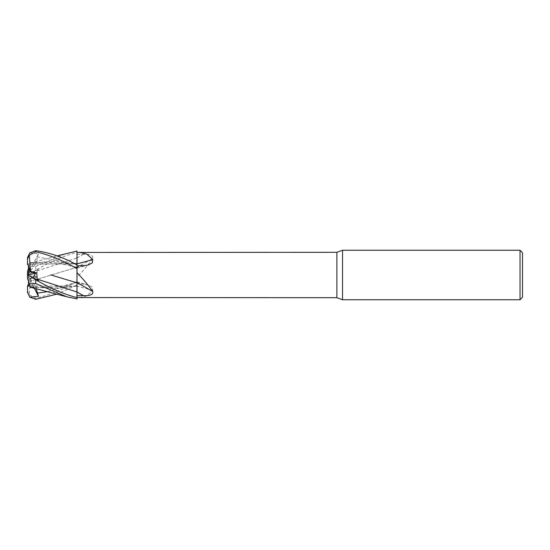 <?xml version="1.0" encoding="UTF-8"?>
<svg xmlns="http://www.w3.org/2000/svg" width="550" height="550" viewBox="0 0 550 550"><rect width="100%" height="100%" fill="white"/><g stroke="black" fill="none" stroke-linecap="round" stroke-linejoin="round"><path stroke-width="0.41" stroke-dasharray="2.75 2.06" d="M29.728 252.89L38.473 253.701L33.055 264.22L34.719 263.863L33.055 264.22L28.49 273.646L35.544 264.014L34.712 263.863L76.959 263.863L76.986 296.209L76.986 253.791L76.959 286.137L30.003 286.069L33.055 285.78L28.49 276.354L35.544 285.986L34.712 286.137L35.551 285.986L36.809 287.705L30.896 287.361M77 297.612L77 267.472A360.903 258.342 -161.3 0 0 83.538 265.712M76.979 291.308L76.972 289.733M50.717 274.897L77 282.714M77 268.812L77 264.983M37.173 256.829L57.076 260.604L76.979 267.417L77 264.584L76.972 268.008L76.966 263.814M77 297.564L77 296.649L77 297.564M27.562 257.524L27.5 263.863L33.055 264.22L28.49 263.876L28.49 273.075M28.49 265.897L28.49 263.876M38.473 280.541L28.49 275.468L28.49 281.414L29.865 285.649L35.544 285.986L29.865 285.649L28.49 281.414L28.49 276.925M30.408 287.327L27.5 278.369L27.5 271.631L29.315 266.056L35.75 266.413L35.75 270.284C49.796 261.869 63.546 255.894 77 252.367L77 267.348L77 254.251L83.538 254.299C90.207 254.107 93.294 255.482 92.792 258.418A363.158 240.24 -17.3 0 1 77 267.348L77 277.344C83.683 270.325 88.949 264.014 92.792 258.418M77 277.344L77 282.528A360.903 258.342 -18.7 0 1 83.538 284.288L77 284.171M77 267.272L77 281.841L76.966 267.279L30.298 281.298L76.966 267.314L76.979 257.984L77 285.024L57.056 294.106M77 267.472L77 254.251M79.551 297.688L86.769 295.921L92.792 290.482L92.304 287.141L88.213 284.976L83.538 284.288M27.5 285.615L27.5 291.149L29.315 294.724L35.75 298.217C49.369 295.137 63.119 289.479 77 281.229L76.972 281.992C71.603 283.876 61.002 286.681 52.463 287.416L34.017 287.416L30.291 286.969L53.811 288.502L76.966 286.124L76.986 296.209L77 286.117L77 296.649L77 286.158A363.158 259.951 -18.7 0 1 92.792 290.482M77 286.158L77 282.528M47.939 291.582L77 282.576L77 286.254M30.291 286.949L53.632 288.53L77 286.137M522.5 252.725L522.5 297.275M520.025 250.25L520.025 299.75M342.54 250.25L342.54 299.75M28.49 273.646L28.49 268.586L29.865 264.351L35.544 264.014L29.865 264.351L28.49 268.586L28.49 275.227L35.544 276.822L33.055 272.195L28.49 274.498M35.75 270.284L29.728 273.907L38.473 269.459L37.173 270.875L36.809 277.111L30.408 278.719L29.865 278.252L35.544 276.822L29.865 278.252L28.49 284.103L29.865 278.252L28.49 277.076L28.49 286.124M28.49 268.586L30.408 262.673L36.809 262.295L37.173 256.836L38.473 253.701M27.5 274.979L28.49 275.502M28.49 276.354L28.49 281.414M28.49 275.227L28.49 277.076M336.875 252.312L336.875 297.688M27.5 264.385L27.534 263.863M34.272 288.138L33.055 285.78L34.719 286.137L76.959 286.137L76.959 263.863L35.551 264.014L36.809 262.295M38.473 269.459L33.055 272.195L35.551 276.829L36.809 277.111M27.5 291.149L27.5 291.5M30.305 281.304L29.26 294.958M30.491 278.046L30.298 281.339M76.966 282.817L76.966 284.157M76.966 264.956L77 268.015M73.865 263.347L52.064 261.47L30.298 263.024L34.017 262.584L52.463 262.584C61.002 263.319 71.603 266.124 76.972 268.008M30.491 262.419L30.298 263.017L30.491 262.419M35.75 266.413L66.729 253.227M30.284 263.065L57.056 255.894M73.803 263.319L52.051 261.449L30.305 263.003L29.26 266.221M30.491 287.581L30.298 286.983L30.491 287.581M36.142 288.585L36.809 287.705M77 281.229L77 285.024M29.728 273.907L28.49 274.532M77 257.964A360.903 238.748 -17.3 0 0 83.538 254.299M37.173 270.875L77 257.978M77 281.188L77 285.017M35.75 298.217L35.75 299.296M77 281.923L88.213 284.976M77 268.077L88.213 265.024"/><path stroke-width="0.82" d="M76.966 284.157L76.979 291.308M76.972 289.733L77 252.436L336.875 252.312L342.54 250.25L520.025 250.25L522.5 252.725L522.5 297.275L520.025 299.75L342.54 299.75L336.875 297.688L77 297.564M77 263.883L77 252.436M336.875 297.688L336.875 252.312M79.551 252.312L86.769 254.079L92.792 259.518L92.304 262.859L88.213 265.024L83.538 265.712L77 265.829M77 272.656C83.683 279.675 88.949 285.986 92.792 291.582C93.294 294.518 90.207 295.893 83.538 295.701L77 295.749M342.54 299.75L342.54 250.25M28.49 265.897L29.865 271.748L35.544 273.178L33.062 277.791L35.551 273.171L29.865 271.748L28.49 272.924L28.49 265.897M520.025 299.75L520.025 250.25M77 292.022L77 282.652A363.158 240.24 -162.7 0 1 92.792 291.582M77 263.842A363.158 259.951 -161.3 0 0 92.792 259.518M73.803 263.319L77 263.863M28.49 284.103L27.5 286.137L30.003 286.069L28.49 286.124L28.49 281.414M28.49 275.468L28.49 274.773L36.809 272.889L30.408 271.281L29.865 271.748C29.466 268.104 28.682 265.65 27.5 264.385L27.5 258.5A8.25 8.25 0 0 1 27.555 257.524L29.728 252.89L35.75 250.704C49.796 252.622 63.546 257.379 77 264.976M28.49 274.773L28.49 272.924M27.548 274.993L28.49 274.519L27.555 275M28.49 268.586L27.5 271.631L27.5 274.972L38.473 280.541L37.173 279.125L36.809 272.889M57.056 255.894L77 251.048L76.966 264.956M27.5 291.5A8.25 8.25 0 0 0 27.555 292.476L27.5 286.137M57.056 294.106L35.75 299.296L29.728 297.11L27.562 292.476M50.717 274.897L76.966 282.817M30.491 271.954L30.298 268.661M37.173 279.125L76.979 292.016L77 297.612C63.546 294.106 49.796 288.131 35.75 279.716L29.728 276.093M77 297.612L77 298.952L66.729 296.773L30.388 287.251M27.5 258.851L29.315 255.276L35.75 251.783C49.369 254.863 63.119 260.521 77 268.771M30.305 268.696L29.26 255.042M76.966 263.876L73.865 263.347M29.728 297.11L38.473 296.299L36.142 288.585M30.491 287.581L30.298 286.983M30.896 287.361L30.408 287.327M27.5 274.972L27.5 278.369L29.315 283.944L35.75 283.587L66.729 296.773M30.305 286.997L29.26 283.779M38.473 296.299L34.272 288.138M77 292.036A360.903 238.748 -162.7 0 1 83.538 295.701M37.173 293.171L47.939 291.582M35.75 251.783L35.75 250.704M35.75 283.587L35.75 279.716"/></g></svg>
